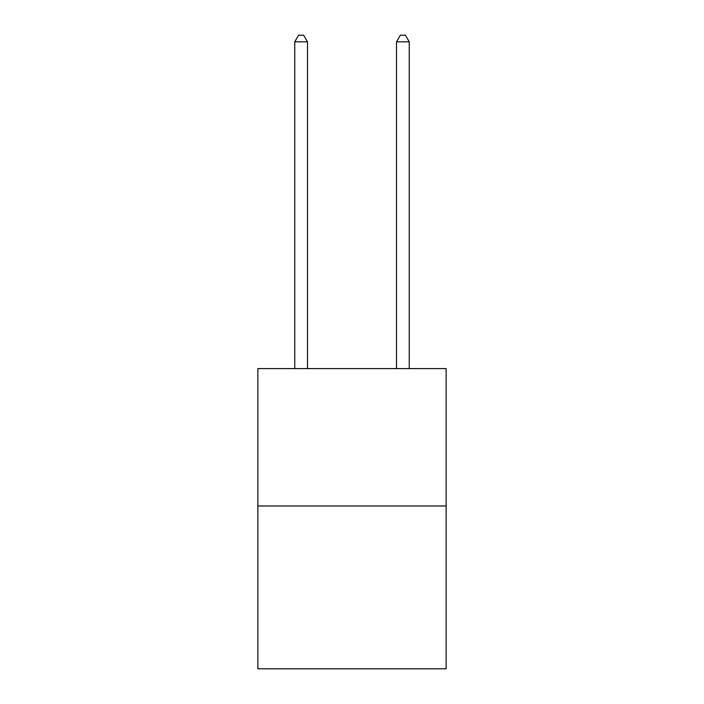 <?xml version="1.0" encoding="UTF-8"?>
<svg xmlns="http://www.w3.org/2000/svg" width="704" height="704" viewBox="0 0 704 704"><rect width="100%" height="100%" fill="white"/><g stroke="black" fill="none" stroke-linecap="round" stroke-linejoin="round"><path stroke-width="1.06" d="M446.134 505.974L446.134 368.588L257.866 368.588L257.866 668.8L446.134 668.8L446.134 505.974L257.866 505.974M307.481 368.588L307.481 41.818L294.756 41.818L294.756 368.588M294.756 41.818L298.575 35.2L303.662 35.2L307.481 41.818M409.244 368.588L409.244 41.818L396.519 41.818L396.519 368.588M396.519 41.818L400.338 35.2L405.425 35.2L409.244 41.818"/></g></svg>
